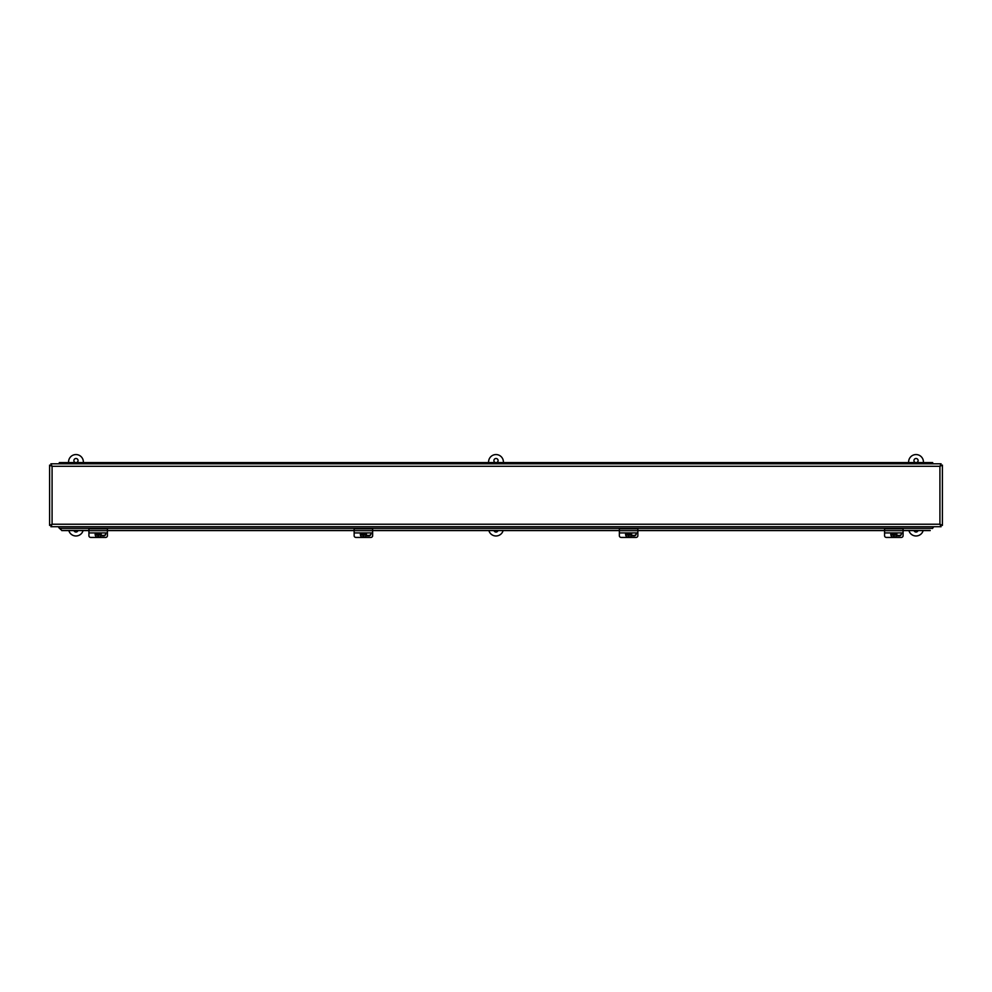 <?xml version="1.0" encoding="UTF-8"?>
<svg xmlns="http://www.w3.org/2000/svg" width="992" height="992" viewBox="0 0 992 992"><rect width="100%" height="100%" fill="white"/><g stroke="black" fill="none" stroke-linecap="round" stroke-linejoin="round"><path stroke-width="1.49" d="M933.236 527.223L932.306 528.538L933.236 526.715M932.306 528.538L933.236 527.608M932.306 528.352L59.694 528.352L58.764 527.608L59.694 528.538L58.764 527.223M59.694 528.352L61.802 530.422L59.694 528.538M58.764 527.608L58.764 526.715M61.802 530.422L88.92 530.422M107.421 530.422L354.144 530.422M372.645 530.422L619.355 530.422M637.856 530.422L884.579 530.422M903.08 530.422L930.198 530.422M61.802 530.608L88.92 530.608M107.421 530.608L354.144 530.608M372.645 530.608L619.355 530.608M637.856 530.608L884.579 530.608M903.08 530.608L930.198 530.608M49.6 525.413L52.08 524.235L939.92 524.235L939.92 466.29L52.08 466.29L52.08 524.235L49.6 525.413L49.6 465.099L52.08 466.29L50.902 463.81L941.098 463.81L939.92 466.29L942.4 465.099L942.4 525.413L939.92 524.235L941.098 526.715L50.902 526.715L52.08 524.235L50.902 526.715M942.4 525.413L939.92 524.235L941.098 526.715M941.098 463.81L939.92 466.29L942.4 465.099M50.902 463.81L52.08 466.29L49.6 465.099M932.691 463.81L932.691 462.557L925.511 462.557L925.511 463.81M917.885 463.81L917.885 462.557L910.706 462.557L910.706 463.81M903.08 463.81L903.08 462.557L895.9 462.557L895.9 463.81M888.274 463.81L888.274 462.557L881.094 462.557L881.094 463.81M873.468 463.81L873.468 462.557L866.289 462.557L866.289 463.81M858.675 463.81L858.675 462.557L851.496 462.557L851.496 463.81M843.87 463.81L843.87 462.557L836.69 462.557L836.69 463.81M829.064 463.81L829.064 462.557L821.884 462.557L821.884 463.81M814.258 463.81L814.258 462.557L807.079 462.557L807.079 463.81M799.465 463.81L799.465 462.557L792.286 462.557L792.286 463.81M784.66 463.81L784.66 462.557L777.48 462.557L777.48 463.81M769.854 463.81L769.854 462.557L762.674 462.557L762.674 463.81M755.048 463.81L755.048 462.557L747.869 462.557L747.869 463.81M740.243 463.81L740.243 462.557L733.063 462.557L733.063 463.81M725.45 463.81L725.45 462.557L718.27 462.557L718.27 463.81M710.644 463.81L710.644 462.557L703.464 462.557L703.464 463.81M695.838 463.81L695.838 462.557L688.659 462.557L688.659 463.81M681.033 463.81L681.033 462.557L673.853 462.557L673.853 463.81M666.227 463.81L666.227 462.557L659.06 462.557L659.06 463.81M651.434 463.81L651.434 462.557L644.254 462.557L644.254 463.81M636.628 463.81L636.628 462.557L629.449 462.557L629.449 463.81M621.823 463.81L621.823 462.557L614.643 462.557L614.643 463.81M607.017 463.81L607.017 462.557L599.838 462.557L599.838 463.81M592.224 463.81L592.224 462.557L585.044 462.557L585.044 463.81M577.418 463.81L577.418 462.557L570.239 462.557L570.239 463.81M562.613 463.81L562.613 462.557L555.433 462.557L555.433 463.81M547.807 463.81L547.807 462.557L540.628 462.557L540.628 463.81M533.002 463.81L533.002 462.557L525.822 462.557L525.822 463.81M518.208 463.81L518.208 462.557L511.029 462.557L511.029 463.81M503.403 463.81L503.403 462.557L496.223 462.557L496.223 463.81M488.597 463.81L488.597 462.557L481.418 462.557L481.418 463.81M473.792 463.81L473.792 462.557L466.612 462.557L466.612 463.81M458.998 463.81L458.998 462.557L451.819 462.557L451.819 463.81M444.193 463.81L444.193 462.557L437.013 462.557L437.013 463.81M429.387 463.81L429.387 462.557L422.208 462.557L422.208 463.81M414.582 463.81L414.582 462.557L407.402 462.557L407.402 463.81M399.776 463.81L399.776 462.557L392.596 462.557L392.596 463.81M384.983 463.81L384.983 462.557L377.803 462.557L377.803 463.81M370.177 463.81L370.177 462.557L362.998 462.557L362.998 463.81M355.372 463.81L355.372 462.557L348.192 462.557L348.192 463.81M340.566 463.81L340.566 462.557L333.386 462.557L333.386 463.81M325.773 463.81L325.773 462.557L318.593 462.557L318.593 463.81M310.967 463.81L310.967 462.557L303.788 462.557L303.788 463.81M296.162 463.81L296.162 462.557L288.982 462.557L288.982 463.81M281.356 463.81L281.356 462.557L274.176 462.557L274.176 463.81M266.55 463.81L266.55 462.557L259.371 462.557L259.371 463.81M251.757 463.81L251.757 462.557L244.578 462.557L244.578 463.81M236.952 463.81L236.952 462.557L229.772 462.557L229.772 463.81M222.146 463.81L222.146 462.557L214.966 462.557L214.966 463.81M207.34 463.81L207.34 462.557L200.161 462.557L200.161 463.81M192.535 463.81L192.535 462.557L185.355 462.557L185.355 463.81M177.742 463.81L177.742 462.557L170.562 462.557L170.562 463.81M162.936 463.81L162.936 462.557L155.756 462.557L155.756 463.81M148.13 463.81L148.13 462.557L140.951 462.557L140.951 463.81M133.325 463.81L133.325 462.557L126.145 462.557L126.145 463.81M118.532 463.81L118.532 462.557L111.352 462.557L111.352 463.81M103.726 463.81L103.726 462.557L96.546 462.557L96.546 463.81M88.92 463.81L88.92 462.557L81.741 462.557L81.741 463.81M74.115 463.81L74.115 462.557L66.935 462.557L66.935 463.81M66.6 463.81L66.6 462.557L59.309 462.557L59.309 463.81M81.406 463.81L81.406 462.557L74.226 462.557L74.226 463.81M96.212 463.81L96.212 462.557L89.032 462.557L89.032 463.81M111.017 463.81L111.017 462.557L103.838 462.557L103.838 463.81M125.81 463.81L125.81 462.557L118.643 462.557L118.643 463.81M140.616 463.81L140.616 462.557L133.436 462.557L133.436 463.81M155.422 463.81L155.422 462.557L148.242 462.557L148.242 463.81M170.227 463.81L170.227 462.557L163.048 462.557L163.048 463.81M185.033 463.81L185.033 462.557L177.853 462.557L177.853 463.81M199.826 463.81L199.826 462.557L192.646 462.557L192.646 463.81M214.632 463.81L214.632 462.557L207.452 462.557L207.452 463.81M229.437 463.81L229.437 462.557L222.258 462.557L222.258 463.81M244.243 463.81L244.243 462.557L237.063 462.557L237.063 463.81M259.048 463.81L259.048 462.557L251.869 462.557L251.869 463.81M273.842 463.81L273.842 462.557L266.662 462.557L266.662 463.81M288.647 463.81L288.647 462.557L281.468 462.557L281.468 463.81M303.453 463.81L303.453 462.557L296.273 462.557L296.273 463.81M318.258 463.81L318.258 462.557L311.079 462.557L311.079 463.81M333.052 463.81L333.052 462.557L325.872 462.557L325.872 463.81M347.857 463.81L347.857 462.557L340.678 462.557L340.678 463.81M362.663 463.81L362.663 462.557L355.483 462.557L355.483 463.81M377.468 463.81L377.468 462.557L370.289 462.557L370.289 463.81M392.274 463.81L392.274 462.557L385.094 462.557L385.094 463.81M407.067 463.81L407.067 462.557L399.888 462.557L399.888 463.81M421.873 463.81L421.873 462.557L414.693 462.557L414.693 463.81M436.678 463.81L436.678 462.557L429.499 462.557L429.499 463.81M451.484 463.81L451.484 462.557L444.304 462.557L444.304 463.81M466.277 463.81L466.277 462.557L459.098 462.557L459.098 463.81M481.083 463.81L481.083 462.557L473.903 462.557L473.903 463.81M495.888 463.81L495.888 462.557L488.709 462.557L488.709 463.81M510.694 463.81L510.694 462.557L503.514 462.557L503.514 463.81M525.5 463.81L525.5 462.557L518.32 462.557L518.32 463.81M540.293 463.81L540.293 462.557L533.113 462.557L533.113 463.81M555.098 463.81L555.098 462.557L547.919 462.557L547.919 463.81M569.904 463.81L569.904 462.557L562.724 462.557L562.724 463.81M584.71 463.81L584.71 462.557L577.53 462.557L577.53 463.81M599.515 463.81L599.515 462.557L592.336 462.557L592.336 463.81M614.308 463.81L614.308 462.557L607.129 462.557L607.129 463.81M629.114 463.81L629.114 462.557L621.934 462.557L621.934 463.81M643.92 463.81L643.92 462.557L636.74 462.557L636.74 463.81M658.725 463.81L658.725 462.557L651.546 462.557L651.546 463.81M673.518 463.81L673.518 462.557L666.339 462.557L666.339 463.81M688.324 463.81L688.324 462.557L681.144 462.557L681.144 463.81M703.13 463.81L703.13 462.557L695.95 462.557L695.95 463.81M717.935 463.81L717.935 462.557L710.756 462.557L710.756 463.81M732.741 463.81L732.741 462.557L725.561 462.557L725.561 463.81M747.534 463.81L747.534 462.557L740.354 462.557L740.354 463.81M762.34 463.81L762.34 462.557L755.16 462.557L755.16 463.81M777.145 463.81L777.145 462.557L769.966 462.557L769.966 463.81M791.951 463.81L791.951 462.557L784.771 462.557L784.771 463.81M806.744 463.81L806.744 462.557L799.564 462.557L799.564 463.81M821.55 463.81L821.55 462.557L814.37 462.557L814.37 463.81M836.355 463.81L836.355 462.557L829.176 462.557L829.176 463.81M851.161 463.81L851.161 462.557L843.981 462.557L843.981 463.81M865.966 463.81L865.966 462.557L858.787 462.557L858.787 463.81M880.76 463.81L880.76 462.557L873.58 462.557L873.58 463.81M895.565 463.81L895.565 462.557L888.386 462.557L888.386 463.81M910.371 463.81L910.371 462.557L903.191 462.557L903.191 463.81M925.176 463.81L925.176 462.557L917.997 462.557L917.997 463.81M107.421 532.828L107.421 535.73A1.848 1.699 0 0 1 105.574 537.441L90.768 537.441A1.848 1.699 0 0 1 88.92 535.73L88.92 532.828M105.288 532.927A1.972 1.81 0 0 1 103.726 535.841L100.812 535.841M101.023 535.407L103.726 535.407A1.972 1.81 180 0 0 105.673 533.808M107.421 532.927L107.421 528.81L88.92 528.81L88.92 532.927L107.421 532.927M98.543 535.072L101.147 534.924A5.506 0.955 180 0 1 98.543 535.072L98.543 536.3A5.22 0.905 180 0 1 97.799 536.3L97.799 535.072A5.506 0.955 180 0 1 95.195 534.924L95.195 534.762A3.026 2.988 -0 0 1 95.195 533.671L95.195 533.832A5.506 0.955 0 0 0 97.799 533.981L97.799 533.671M98.543 533.671L98.543 533.981A5.506 0.955 0 0 0 101.147 533.832L101.147 533.671A3.026 2.988 -0 0 1 101.147 534.762M97.799 535.072L95.195 534.762M97.799 536.04L98.543 536.04M101.147 534.924A3.026 2.988 -0 0 1 95.195 534.924M100.824 532.927A3.026 2.988 -0 0 1 101.147 533.832M95.195 533.832A3.026 2.988 -0 0 1 95.53 532.927M95.145 534.217L95.145 533.894A3.026 2.988 -0 0 1 95.306 532.927M101.035 532.927A3.026 2.988 -0 0 1 101.209 533.894L101.209 534.217M372.645 532.828L372.645 535.73A1.848 1.699 0 0 1 370.797 537.441L355.992 537.441A1.848 1.699 0 0 1 354.144 535.73L354.144 532.828M370.5 532.927A1.972 1.81 0 0 1 368.937 535.841L366.036 535.841M366.234 535.407L368.937 535.407A1.972 1.81 180 0 0 370.896 533.808M372.645 532.927L372.645 528.81L354.144 528.81L354.144 532.927L372.645 532.927M363.766 535.072L366.37 534.924A5.506 0.955 180 0 1 363.766 535.072L363.766 536.3A5.22 0.905 180 0 1 363.022 536.3L363.022 535.072A5.506 0.955 180 0 1 360.406 534.924L360.406 534.762A3.026 2.988 -0 0 1 360.406 533.671L360.406 533.832A5.506 0.955 0 0 0 363.022 533.981L363.022 533.671M363.766 533.671L363.766 533.981A5.506 0.955 0 0 0 366.37 533.832L366.37 533.671A3.026 2.988 -0 0 1 366.37 534.762M363.022 535.072L360.406 534.762M363.022 536.04L363.766 536.04M366.37 534.924A3.026 2.988 -0 0 1 360.406 534.924M366.036 532.927A3.026 2.988 -0 0 1 366.37 533.832M360.406 533.832A3.026 2.988 -0 0 1 360.741 532.927M360.356 534.217L360.356 533.894A3.026 2.988 -0 0 1 360.53 532.927M366.259 532.927A3.026 2.988 -0 0 1 366.42 533.894L366.42 534.217M637.856 532.828L637.856 535.73A1.848 1.699 0 0 1 636.008 537.441L621.203 537.441A1.848 1.699 0 0 1 619.355 535.73L619.355 532.828M635.723 532.927A1.972 1.81 0 0 1 634.161 535.841L631.247 535.841M631.458 535.407L634.161 535.407A1.972 1.81 180 0 0 636.12 533.808M637.856 532.927L637.856 528.81L619.355 528.81L619.355 532.927L637.856 532.927M628.978 535.072L631.594 534.924A5.506 0.955 180 0 1 628.978 535.072L628.978 536.3A5.22 0.905 180 0 1 628.234 536.3L628.234 535.072A5.506 0.955 180 0 1 625.63 534.924L625.63 534.762A3.026 2.988 -0 0 1 625.63 533.671L625.63 533.832A5.506 0.955 0 0 0 628.234 533.981L628.234 533.671M628.978 533.671L628.978 533.981A5.506 0.955 0 0 0 631.594 533.832L631.594 533.671A3.026 2.988 -0 0 1 631.594 534.762M628.234 535.072L625.63 534.762M628.234 536.04L628.978 536.04M631.594 534.924A3.026 2.988 -0 0 1 625.63 534.924M631.259 532.927A3.026 2.988 -0 0 1 631.594 533.832M625.63 533.832A3.026 2.988 -0 0 1 625.964 532.927M625.58 534.217L625.58 533.894A3.026 2.988 -0 0 1 625.741 532.927M631.47 532.927A3.026 2.988 -0 0 1 631.644 533.894L631.644 534.217M903.08 532.828L903.08 535.73A1.848 1.699 0 0 1 901.232 537.441L886.426 537.441A1.848 1.699 0 0 1 884.579 535.73L884.579 532.828M900.947 532.927A1.972 1.81 0 0 1 899.384 535.841L896.47 535.841M896.669 535.407L899.384 535.407A1.972 1.81 180 0 0 901.331 533.808M903.08 532.927L903.08 528.81L884.579 528.81L884.579 532.927L903.08 532.927M894.201 535.072L896.805 534.924A5.506 0.955 180 0 1 894.201 535.072L894.201 536.3A5.22 0.905 180 0 1 893.457 536.3L893.457 535.072A5.506 0.955 180 0 1 890.853 534.924L890.853 534.762A3.026 2.988 -0 0 1 890.853 533.671L890.853 533.832A5.506 0.955 0 0 0 893.457 533.981L893.457 533.671M894.201 533.671L894.201 533.981A5.506 0.955 0 0 0 896.805 533.832L896.805 533.671A3.026 2.988 -0 0 1 896.805 534.762M893.457 535.072L890.853 534.762M893.457 536.04L894.201 536.04M896.805 534.924A3.026 2.988 -0 0 1 890.853 534.924M896.47 532.927A3.026 2.988 -0 0 1 896.805 533.832M890.853 533.832A3.026 2.988 -0 0 1 891.176 532.927M890.791 534.217L890.791 533.894A3.026 2.988 -0 0 1 890.965 532.927M896.694 532.927A3.026 2.988 -0 0 1 896.855 533.894L896.855 534.217M77.946 530.608A2.083 2.083 0 0 1 73.991 530.608M75.33 462.557A2.083 2.083 0 0 1 76.186 458.502A2.083 2.083 0 0 1 76.607 462.557M83.08 530.608A7.403 7.403 0 0 1 68.845 530.608M68.572 462.557L68.572 461.962A7.403 7.403 0 0 1 75.962 454.559A7.403 7.403 0 0 1 83.365 461.962L83.365 462.557M497.984 530.608A2.083 2.083 0 0 1 494.016 530.608M495.355 462.557A2.083 2.083 0 0 1 496.223 458.502A2.083 2.083 0 0 1 496.645 462.557M503.118 530.608A7.403 7.403 0 0 1 488.882 530.608M488.597 461.962A7.403 7.403 0 0 1 496 454.559A7.403 7.403 0 0 1 503.403 461.962M918.009 530.608A2.083 2.083 0 0 1 914.054 530.608M915.393 462.557A2.083 2.083 0 0 1 916.248 458.502A2.083 2.083 0 0 1 916.67 462.557M923.155 530.608A7.403 7.403 0 0 1 908.92 530.608M908.635 462.557L908.635 461.962A7.403 7.403 0 0 1 916.038 454.559A7.403 7.403 0 0 1 923.428 461.962L923.428 462.557M88.92 530.67L107.421 530.67M354.144 530.67L372.645 530.67M619.355 530.67L637.856 530.67M884.579 530.67L903.08 530.67"/></g></svg>
